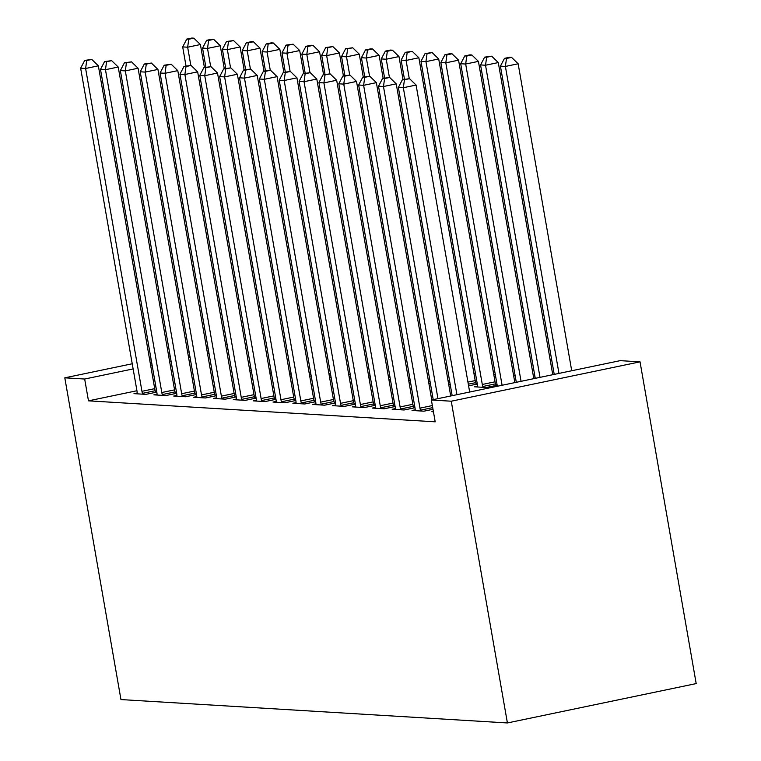 <?xml version="1.0" encoding="UTF-8"?>
<svg xmlns="http://www.w3.org/2000/svg" width="761" height="761" viewBox="0 0 761 761"><rect width="100%" height="100%" fill="white"/><g stroke="black" fill="none" stroke-linecap="round" stroke-linejoin="round"><path stroke-width="1.14" d="M535.04 377.075L533.509 376.98M515.187 375.877L513.646 375.782M495.325 374.669L493.794 374.574M475.463 373.47L473.932 373.375M620.177 360.647L640.039 361.846L696.191 683.587L507.406 722.95L120.961 699.568L64.809 377.827L84.671 379.026L88.476 400.838L435.197 421.822L431.392 400.01L620.177 360.647M433.37 411.359L431.877 411.672L433.447 411.768M395.349 408.6L392.162 409.266L404.081 409.989L414.983 407.715M413.623 407.135L414.888 407.211M475.948 383.449L477.223 383.525M477.309 384.029L468.595 385.846M355.634 406.193L352.448 406.859L364.357 407.582L375.259 405.309M373.898 404.728L375.173 404.804M430.336 383.144L428.871 383.449M315.92 403.796L312.733 404.462L324.643 405.185L335.544 402.911M334.184 402.322L335.458 402.407M390.621 380.738L389.156 381.042M276.205 401.389L273.009 402.055L284.928 402.778L295.829 400.505M294.469 399.925L295.744 400.001M350.907 378.331L349.442 378.636M236.49 398.992L233.294 399.649L245.213 400.372L256.115 398.098M254.754 397.518L256.029 397.594M311.192 375.934L309.727 376.238M196.766 396.586L193.579 397.252L205.499 397.974L216.4 395.701M215.04 395.121L216.305 395.197M271.477 373.527L270.012 373.832M157.051 394.179L153.865 394.845L165.774 395.568L176.676 393.294M175.325 392.714L176.59 392.79M231.725 370.968L230.269 371.273M212.766 374.926L211.311 375.23M193.808 378.873L192.352 379.178M174.849 382.831L173.394 383.135M155.891 386.788L154.435 387.092M136.932 390.735L88.476 400.838M137.199 392.98L134.003 393.646L145.922 394.369L156.823 392.096M155.463 391.515L156.737 391.592M251.615 372.329L250.15 372.633M176.913 395.387L173.727 396.043L185.636 396.766L196.538 394.493M195.177 393.913L196.452 393.989M291.33 374.726L289.865 375.04M216.628 397.784L213.441 398.45L225.351 399.173L236.252 396.9M234.892 396.319L236.167 396.395M331.045 377.133L329.58 377.437M256.343 400.191L253.156 400.857L265.066 401.58L275.967 399.306M274.607 398.716L275.882 398.802M370.759 379.539L369.304 379.844M296.058 402.588L292.871 403.254L304.79 403.977L315.691 401.703M314.331 401.123L315.596 401.199M410.483 381.936L409.018 382.241M335.782 404.995L332.586 405.661L344.505 406.384L355.406 404.11M354.046 403.53L355.311 403.606M450.198 384.343L448.733 384.647M375.496 407.401L372.3 408.067L384.219 408.781L395.121 406.517M393.76 405.927L395.035 406.013M477.547 386.122L474.35 386.788L486.269 387.511L497.171 385.237M495.811 384.657L497.076 384.733M415.211 409.799L412.024 410.464L423.934 411.187L433.009 409.294M640.039 361.846L451.254 401.209L431.392 400.01M451.254 401.209L507.406 722.95M227.919 349.156L226.464 349.461M208.961 353.114L207.506 353.418M190.003 357.061L188.538 357.366M171.044 361.018L169.579 361.323M152.086 364.966L150.621 365.28M133.127 368.923L84.671 379.026M227.025 344.001L225.56 344.305M208.067 347.958L206.602 348.262M189.109 351.905L187.644 352.21M170.15 355.863L168.685 356.167M151.192 359.82L149.727 360.124M132.233 363.768L64.809 377.827M141.955 391.316L154.711 388.662L98.359 65.827L85.612 68.49L141.955 391.316A5.555 1.931 -101.8 0 0 142.45 393.361L142.707 394.169M86.706 60.509L91.815 59.453L84.718 60.395L86.706 60.509L85.612 68.49L80.647 68.186L136.99 391.021A5.555 1.931 -101.8 0 1 137.199 393.047L137.218 393.837M154.711 388.662A5.555 1.931 -101.8 0 0 155.206 390.707L155.72 392.324M98.359 65.827L91.815 59.453M84.718 60.395L80.647 68.186M204.414 67.491L200.409 44.547L187.653 47.211L182.688 46.916L186.017 65.979M190.84 65.436L187.653 47.211L188.757 39.23L193.855 38.174L191.877 38.05L186.768 39.115L188.757 39.23M182.688 46.916L186.768 39.115M193.855 38.174L200.409 44.547M161.808 392.524L174.564 389.86L118.221 67.035L105.465 69.689L161.808 392.524A5.555 1.931 -101.8 0 0 162.312 394.569L162.569 395.378M106.569 61.717L111.667 60.652L104.58 61.593L106.569 61.717L105.465 69.689L100.5 69.394L156.842 392.219A5.555 1.931 -101.8 0 1 157.051 394.246L157.08 395.045M174.564 389.86A5.555 1.931 -101.8 0 0 175.068 391.905L175.582 393.523M118.221 67.035L111.667 60.652M104.58 61.593L100.5 69.394M181.67 393.722L194.426 391.059L138.083 68.233L125.327 70.897L181.67 393.722A5.555 1.931 -101.8 0 0 182.164 395.768L182.421 396.576M126.421 62.916L131.529 61.85L124.443 62.792L126.421 62.916L125.327 70.897L120.362 70.592L176.704 393.418A5.555 1.931 -101.8 0 1 176.913 395.454L176.933 396.243M194.426 391.059A5.555 1.931 -101.8 0 0 194.921 393.104L195.434 394.721M138.083 68.233L131.529 61.85M124.443 62.792L120.362 70.592M224.276 68.69L220.271 45.755L207.515 48.409L202.55 48.114L205.879 67.187M210.692 66.645L207.515 48.409L208.619 40.438L213.717 39.372L211.729 39.249L206.631 40.314L208.619 40.438M202.55 48.114L206.631 40.314M213.717 39.372L220.271 45.755M244.129 69.888L240.124 46.954L227.368 49.617L222.412 49.313L225.732 68.385M230.554 67.843L227.368 49.617L228.471 41.636L233.579 40.571L226.483 41.513L228.471 41.636M222.412 49.313L226.483 41.513M233.579 40.571L240.124 46.954M201.522 394.921L214.279 392.267L157.936 69.432L145.18 72.095L201.522 394.921A5.555 1.931 -101.8 0 0 202.026 396.966L202.283 397.775M146.283 64.114L151.382 63.058L144.295 64L146.283 64.114L145.18 72.095L140.214 71.791L196.557 394.626A5.555 1.931 -101.8 0 1 196.776 396.652L196.795 397.442M214.279 392.267A5.555 1.931 -101.8 0 0 214.783 394.312L215.296 395.929M157.936 69.432L151.382 63.058M144.295 64L140.214 71.791M221.384 396.129L234.141 393.466L177.798 70.64L165.042 73.294L221.384 396.129A5.555 1.931 -101.8 0 0 221.879 398.174L222.136 398.973M166.145 65.322L171.244 64.257L164.157 65.199L166.145 65.322L165.042 73.294L160.076 72.999L216.419 395.825A5.555 1.931 -101.8 0 1 216.628 397.851L216.657 398.65M234.141 393.466A5.555 1.931 -101.8 0 0 234.635 395.511L235.149 397.128M177.798 70.64L171.244 64.257M164.157 65.199L160.076 72.999M263.991 71.096L259.986 48.152L247.23 50.816L242.264 50.511L245.594 69.584M250.417 69.042L247.23 50.816L248.333 42.835L253.432 41.779L251.444 41.655L246.345 42.721L248.333 42.835M242.264 50.511L246.345 42.721M253.432 41.779L259.986 48.152M283.843 72.295L279.848 49.36L267.092 52.014L262.126 51.719L265.456 70.792M270.269 70.25L267.092 52.014L268.186 44.043L273.294 42.977L271.306 42.854L266.207 43.919L268.186 44.043M262.126 51.719L266.207 43.919M273.294 42.977L279.848 49.36M241.237 397.328L253.993 394.664L197.651 71.838L184.894 74.502L241.237 397.328A5.555 1.931 -101.8 0 0 241.741 399.373L241.998 400.181M185.998 66.521L191.097 65.456L184.01 66.397L185.998 66.521L184.894 74.502L179.938 74.198L236.281 397.023A5.555 1.931 -101.8 0 1 236.49 399.059L236.509 399.848M253.993 394.664A5.555 1.931 -101.8 0 0 254.497 396.709L255.011 398.326M197.651 71.838L191.097 65.456M184.01 66.397L179.938 74.198M303.706 73.494L299.701 50.559L286.945 53.222L281.979 52.918L285.308 71.991M290.131 71.448L286.945 53.222L288.048 45.241L293.147 44.176L286.06 45.118L288.048 45.241M281.979 52.918L286.06 45.118M293.147 44.176L299.701 50.559M261.099 398.526L273.855 395.872L217.513 73.037L204.757 75.7L261.099 398.526A5.555 1.931 -101.8 0 0 261.594 400.571L261.851 401.38M205.86 67.719L210.959 66.654L203.872 67.605L205.86 67.719L204.757 75.7L199.791 75.396L256.134 398.231A5.555 1.931 -101.8 0 1 256.343 400.257L256.371 401.047M273.855 395.872A5.555 1.931 -101.8 0 0 274.35 397.917L274.873 399.535M217.513 73.037L210.959 66.654M203.872 67.605L199.791 75.396M323.568 74.702L319.563 51.758L306.807 54.421L301.841 54.117L305.171 73.189M309.984 72.647L306.807 54.421L307.901 46.44L313.009 45.384L311.021 45.26L305.922 46.326L307.901 46.44M301.841 54.117L305.922 46.326M313.009 45.384L319.563 51.758M280.961 399.734L293.717 397.071L237.375 74.245L224.619 76.899L280.961 399.734A5.555 1.931 -101.8 0 0 281.456 401.779L281.713 402.579M225.713 68.928L230.821 67.862L223.734 68.804L225.713 68.928L224.619 76.899L219.653 76.604L275.996 399.43A5.555 1.931 -101.8 0 1 276.205 401.456L276.224 402.255M293.717 397.071A5.555 1.931 -101.8 0 0 294.212 399.116L294.726 400.733M237.375 74.245L230.821 67.862M223.734 68.804L219.653 76.604M343.42 75.9L339.416 52.966L326.659 55.62L321.703 55.325L325.023 74.397M329.846 73.855L326.659 55.62L327.763 47.648L332.861 46.583L325.775 47.524L327.763 47.648M321.703 55.325L325.775 47.524M332.861 46.583L339.416 52.966M300.814 400.933L313.57 398.269L257.228 75.444L244.471 78.107L300.814 400.933A5.555 1.931 -101.8 0 0 301.318 402.978L301.575 403.787M245.575 70.126L250.673 69.061L243.587 70.002L245.575 70.126L244.471 78.107L239.506 77.803L295.848 400.628A5.555 1.931 -101.8 0 1 296.067 402.664L296.086 403.454M313.57 398.269A5.555 1.931 -101.8 0 0 314.074 400.315L314.588 401.932M257.228 75.444L250.673 69.061M243.587 70.002L239.506 77.803M363.282 77.099L359.278 54.164L346.521 56.828L341.556 56.523L344.885 75.596M349.699 75.054L346.521 56.828L347.625 48.847L352.724 47.781L345.637 48.723L347.625 48.847M341.556 56.523L345.637 48.723M352.724 47.781L359.278 54.164M320.676 402.131L333.432 399.477L277.09 76.642L264.333 79.306L320.676 402.131A5.555 1.931 -101.8 0 0 321.171 404.177L321.427 404.985M265.427 71.325L270.536 70.259L263.449 71.211L265.427 71.325L264.333 79.306L259.368 79.001L315.71 401.837A5.555 1.931 -101.8 0 1 315.92 403.863L315.948 404.652M333.432 399.477A5.555 1.931 -101.8 0 0 333.927 401.523L334.44 403.14M277.09 76.642L270.536 70.259M263.449 71.211L259.368 79.001M383.135 78.307L379.14 55.363L366.383 58.026L361.418 57.722L364.747 76.794M369.561 76.252L366.383 58.026L367.477 50.045L372.586 48.989L370.597 48.866L365.489 49.931L367.477 50.045M361.418 57.722L365.489 49.931M372.586 48.989L379.14 55.363M340.528 403.34L353.285 400.676L296.942 77.85L284.186 80.504L340.528 403.34A5.555 1.931 -101.8 0 0 341.033 405.385L341.289 406.184M285.289 72.533L290.388 71.467L283.301 72.409L285.289 72.533L284.186 80.504L279.22 80.209L335.572 403.035A5.555 1.931 -101.8 0 1 335.782 405.061L335.801 405.86M353.285 400.676A5.555 1.931 -101.8 0 0 353.789 402.721L354.303 404.338M296.942 77.85L290.388 71.467M283.301 72.409L279.22 80.209M402.997 79.505L398.992 56.571L386.236 59.225L381.271 58.93L384.6 78.002M389.423 77.46L386.236 59.225L387.339 51.253L392.438 50.188L390.45 50.064L385.351 51.13L387.339 51.253M381.271 58.93L385.351 51.13M392.438 50.188L398.992 56.571M360.391 404.538L373.147 401.875L316.804 79.049L304.048 81.712L360.391 404.538A5.555 1.931 -101.8 0 0 360.885 406.583L361.142 407.392M305.151 73.731L310.25 72.666L303.163 73.608L305.151 73.731L304.048 81.712L299.083 81.408L355.425 404.234A5.555 1.931 -101.8 0 1 355.634 406.26L355.663 407.059M373.147 401.875A5.555 1.931 -101.8 0 0 373.641 403.92L374.165 405.537M316.804 79.049L310.25 72.666M303.163 73.608L299.083 81.408M476.205 384.257L475.692 382.64A5.555 1.931 78.2 0 1 475.197 380.595L418.854 57.769L406.098 60.433L401.133 60.129L404.462 79.201M409.275 78.659L406.098 60.433L407.192 52.452L412.3 51.387L405.213 52.328L407.192 52.452M401.133 60.129L405.213 52.328M412.3 51.387L418.854 57.769M380.253 405.737L393.009 403.083L336.666 80.247L323.91 82.911L380.253 405.737A5.555 1.931 -101.8 0 0 380.747 407.782L381.004 408.59M325.004 74.93L330.112 73.865L323.016 74.816L325.004 74.93L323.91 82.911L318.945 82.607L375.287 405.442A5.555 1.931 -101.8 0 1 375.496 407.468L375.515 408.257M393.009 403.083A5.555 1.931 -101.8 0 0 393.504 405.128L394.017 406.745M336.666 80.247L330.112 73.865M323.016 74.816L318.945 82.607M496.067 385.466L495.554 383.848A5.555 1.931 78.2 0 1 495.05 381.803L438.707 58.968L425.951 61.631L420.985 61.327L477.328 384.162A5.555 1.931 78.2 0 1 477.547 386.188L477.566 386.978M483.054 387.311L482.797 386.502A5.555 1.931 78.2 0 1 482.293 384.457L425.951 61.631L427.054 53.651L432.153 52.585L425.066 53.536L427.054 53.651M420.985 61.327L425.066 53.536M432.153 52.585L438.707 58.968M400.105 406.945L412.862 404.281L356.519 81.456L343.763 84.11L400.105 406.945A5.555 1.931 -101.8 0 0 400.609 408.99L400.866 409.789M344.866 76.138L349.965 75.073L342.878 76.014L344.866 76.138L343.763 84.11L338.797 83.815L395.14 406.64A5.555 1.931 -101.8 0 1 395.359 408.667L395.378 409.456M412.862 404.281A5.555 1.931 -101.8 0 0 413.366 406.326L413.879 407.944M356.519 81.456L349.965 75.073M342.878 76.014L338.797 83.815M514.845 382.612L458.569 60.176L445.813 62.83L440.847 62.535L497.19 385.361A5.555 1.931 78.2 0 1 497.323 386.265M502.089 385.266L445.813 62.83L446.916 54.859L452.015 53.793L450.027 53.67L444.928 54.735L446.916 54.859M440.847 62.535L444.928 54.735M452.015 53.793L458.569 60.176M431.753 399.934L376.381 82.654L363.625 85.318L419.967 408.143A5.555 1.931 -101.8 0 0 420.462 410.189L420.719 410.997M364.719 77.337L369.827 76.271L362.74 77.213L364.719 77.337L363.625 85.318L358.659 85.013L415.002 407.839A5.555 1.931 -101.8 0 1 415.211 409.865L415.23 410.664M376.381 82.654L369.827 76.271M362.74 77.213L358.659 85.013M533.803 378.655L478.422 61.375L465.675 64.038L460.709 63.734L516.3 382.307M521.047 381.318L465.675 64.038L466.769 56.057L471.877 54.992L469.889 54.868L464.781 55.934L466.769 56.057M460.709 63.734L464.781 55.934M471.877 54.992L478.422 61.375M450.712 395.977L396.234 83.853L383.477 86.516L437.955 398.64M384.581 78.535L389.68 77.47L382.593 78.421L384.581 78.535L383.477 86.516L378.512 86.212L433.218 399.63M396.234 83.853L389.68 77.47M382.593 78.421L378.512 86.212M552.762 374.697L498.284 62.573L485.528 65.237L480.562 64.932L535.268 378.35M540.006 377.361L485.528 65.237L486.631 57.256L491.73 56.19L484.643 57.142L486.631 57.256M480.562 64.932L484.643 57.142M491.73 56.19L498.284 62.573M469.67 392.029L416.096 85.061L403.34 87.715L456.914 394.683M404.443 79.743L409.542 78.678L402.455 79.62L404.443 79.743L403.34 87.715L398.374 87.42L452.177 395.672M416.096 85.061L409.542 78.678M402.455 79.62L398.374 87.42M571.72 370.75L518.146 63.781L505.39 66.435L500.424 66.14L554.227 374.393M558.964 373.413L505.39 66.435L506.484 58.464L511.592 57.398L509.604 57.275L504.505 58.34L506.484 58.464M500.424 66.14L504.505 58.34M511.592 57.398L518.146 63.781M142.45 393.361L155.206 390.707M251.32 370.664L249.865 370.968M250.959 368.59L249.503 368.895M162.312 394.569L175.068 391.905M182.164 395.768L194.921 393.104M271.182 371.863L269.717 372.167M270.821 369.789L269.356 370.093M291.044 373.061L289.58 373.375M290.683 370.997L289.218 371.301M202.026 396.966L214.783 394.312M221.879 398.174L234.635 395.511M310.897 374.269L309.432 374.574M310.536 372.196L309.071 372.5M330.759 375.468L329.294 375.772M330.398 373.394L328.933 373.699M241.741 399.373L254.497 396.709M350.612 376.666L349.156 376.971M350.25 374.593L348.795 374.907M261.594 400.571L274.35 397.917M370.474 377.875L369.009 378.179M370.112 375.801L368.647 376.105M281.456 401.779L294.212 399.116M390.326 379.073L388.871 379.378M389.965 376.999L388.51 377.304M301.318 402.978L314.074 400.315M410.189 380.272L408.724 380.576M409.827 378.198L408.362 378.512M321.171 404.177L333.927 401.523M430.051 381.48L428.586 381.784M429.689 379.406L428.224 379.71M341.033 405.385L353.789 402.721M449.903 382.678L448.438 382.983M449.542 380.605L448.077 380.909M360.885 406.583L373.641 403.92M475.692 382.64L468.3 384.181M475.197 380.595L467.939 382.108M380.747 407.782L393.504 405.128M495.554 383.848L482.797 386.502M495.05 381.803L482.293 384.457M400.609 408.99L413.366 406.326M419.967 408.143L432.362 405.556M420.462 410.189L432.724 407.63"/></g></svg>
